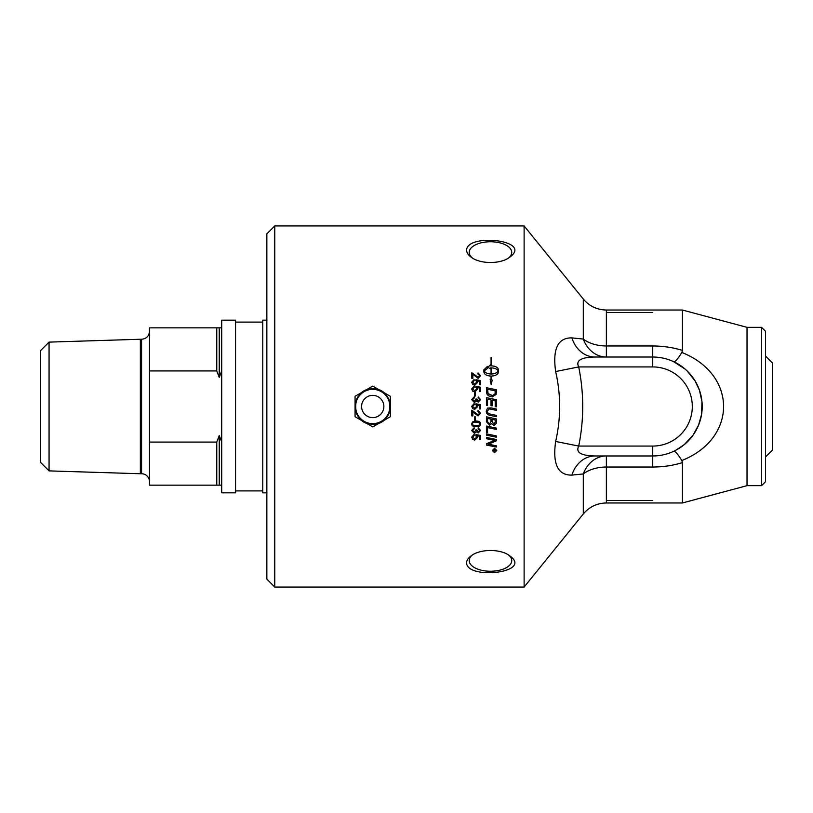 <?xml version="1.0" encoding="UTF-8"?>
<svg xmlns="http://www.w3.org/2000/svg" width="813" height="813" viewBox="0 0 813 813"><rect width="100%" height="100%" fill="white"/><g stroke="black" fill="none" stroke-linecap="round" stroke-linejoin="round"><path stroke-width="1.22" d="M474.396 433.349L471.682 430.463L474.131 427.75L474.264 428.807L472.566 430.473L474.375 432.252L475.94 429.833L476.865 429.945L478.298 431.866L479.65 430.463L478.085 428.908L478.278 427.862L480.524 430.443L478.278 432.933L476.52 431.754L474.396 433.37L471.682 430.484M479.65 430.463L478.085 428.898M476.052 430.575L475.94 429.823M480.524 430.443L478.278 432.953L476.52 431.774L474.396 433.37M472.566 430.473L474.264 428.807M479.64 423.858L479.02 422.679L476.103 422.14C473.491 422.221 472.312 422.801 472.556 423.858L472.556 423.868C472.323 424.925 473.501 425.494 476.103 425.585C478.705 425.494 479.883 424.925 479.64 423.858L479.02 422.689L476.103 422.15C473.491 422.232 472.312 422.811 472.556 423.868M480.524 423.868C480.585 425.707 479.111 426.642 476.103 426.673C473.166 426.662 471.692 425.727 471.682 423.858L472.577 421.906L476.103 421.053C479.05 421.053 480.524 421.998 480.524 423.868C480.585 425.697 479.111 426.632 476.103 426.662C473.166 426.673 471.692 425.738 471.682 423.868M474.518 413.329L472.851 411.663L472.851 415.9L471.835 415.89L471.835 410.179L478.146 414.793L479.64 413.167L477.912 411.469L478.024 410.382L480.524 413.187L478.115 415.88L472.851 411.663M480.524 413.187L478.115 415.89L474.518 413.339M479.64 413.156L477.912 411.48M472.851 415.9L471.835 415.9M471.682 399.64L474.131 396.896L474.264 397.943L472.566 399.64L474.375 401.429L475.94 398.98L476.855 399.102L478.298 401.033L479.65 399.61L478.085 398.055L478.278 396.998L480.524 399.6L478.278 402.13L476.52 400.931L474.396 402.547L471.682 399.63L474.131 396.886L474.264 397.943M478.085 398.055L478.278 396.988L480.524 399.59M476.855 399.274L478.298 401.033L479.65 399.61M475.94 398.98L476.865 399.092M476.052 399.732L474.375 401.419L472.566 399.64M471.682 388.949L474.101 386.185L474.192 387.273L472.556 388.929L474.68 390.768L476.642 388.929L475.93 386.368L480.381 387.201L480.381 391.47L479.365 391.47L479.365 388.035L477.038 387.567L477.577 389.203L474.772 391.886L472.739 391.195L471.682 388.939L474.101 386.165L474.192 387.273M477.038 387.567L477.577 389.214M475.798 387.344L475.93 386.358L480.381 387.191M476.642 388.929L474.68 390.758L472.556 388.929M478.024 372.954L480.524 375.718L478.115 378.36L472.851 374.193L472.851 378.37L471.835 378.37L471.835 372.74L478.146 377.303L479.64 375.677L477.912 374.01L478.024 372.933L480.524 375.697M477.912 374.01L478.024 372.933M471.835 372.74L478.146 377.283L479.64 375.677M495.391 449.874L494.66 449.874L495.026 450.93L495.391 449.904L494.66 449.904M494.253 450.422L493.308 449.528L495.706 449.528L495.706 450.331L495.056 451.327L494.385 450.626L493.308 451.449L494.334 450.097M495.706 450.3L495.056 451.296L494.385 450.656L493.308 451.479M494.334 449.904L493.308 449.528M492.688 450.483L494.538 448.644L496.408 450.483L494.538 448.674L492.688 450.483L494.538 452.282L496.408 450.483M496.773 450.453L494.538 452.607L492.312 450.453M494.538 448.309L496.773 450.483L494.538 452.638L492.312 450.483L494.538 448.309M496.326 437.181A4323.412 695.654 -168.1 0 1 486.438 435.138L486.438 433.857A4320.699 664.688 11.9 0 0 496.326 435.9L496.326 437.201A4320.699 695.196 -168 0 1 486.438 435.158M495.208 419.975L492.099 419.325L492.099 421.439L493.898 424.223L495.208 422.191L495.208 419.986L492.099 419.325M490.971 419.091L487.556 418.38L487.617 421.967L489.558 423.888L490.971 421.723L490.971 419.091L487.556 418.39M496.326 422.049L496.265 423.329L493.979 425.453L491.591 423.624L489.568 425.229L486.438 421.723L486.438 416.835A4320.699 266.308 11.8 0 0 496.326 418.898L496.265 423.319L493.979 425.443L491.591 423.614L489.568 425.209L486.438 421.713M496.326 406.886L495.208 406.652L495.208 400.789L492.119 400.138L492.119 405.89L491.001 405.657L491.001 399.905L487.556 399.193L487.556 405.453L486.438 405.22L486.438 397.638A4323.412 183.474 11.8 0 1 496.326 399.711L496.326 406.886L495.208 406.652M486.438 397.638A4320.699 183.352 11.8 0 1 496.326 399.701M495.208 390.84A4311.532 384.651 -168.1 0 0 487.556 389.244L487.759 392.699L488.918 394.437L492.343 395.565L495.046 394.081L495.208 390.85L495.046 394.081M487.556 389.254L488.105 393.563M488.105 393.573L492.343 395.565L495.046 394.071M496.326 389.773L496.174 394.366L492.292 396.907C488.989 396.541 487.099 395.199 486.591 392.872L486.438 387.699A4323.412 416.53 11.8 0 1 496.326 389.773M486.438 387.699A4320.699 416.256 11.9 0 1 496.326 389.752L496.326 392.73M491.296 374L491.296 374.021C494.822 373.868 497.129 372.852 498.227 370.962L498.227 370.931C497.129 369.051 494.822 368.035 491.296 367.883L491.296 374C494.822 373.848 497.129 372.832 498.227 370.931M492.211 380.169L491.296 379.732L492.221 380.149L491.184 384.742L490.148 379.224L491.072 379.63L491.072 376.094C486.702 375.819 484.304 374.447 483.887 371.978L483.887 369.895L487.383 366.409L483.887 369.915M498.471 369.915C498.054 367.466 495.666 366.104 491.296 365.84L491.296 365.809C495.666 366.074 498.054 367.435 498.471 369.895L498.471 371.978C498.054 374.447 495.666 375.819 491.296 376.094L491.296 379.732M491.296 357.435L491.296 365.809M487.383 366.409L487.383 368.482L484.131 370.962C485.229 372.852 487.546 373.868 491.072 374.021L491.072 367.883L490.463 367.903L490.463 368.889L487.851 367.293L490.463 364.844L490.463 365.83L491.072 365.84L491.072 357.303M490.463 365.83L491.072 365.809M490.463 364.874L487.851 367.324M484.131 370.931C485.229 372.832 487.546 373.848 491.072 374M490.158 379.244L491.072 379.63M496.326 416.683A4310.821 223.91 -168.2 0 1 490.524 415.473C487.739 414.986 486.316 413.553 486.265 411.175L487.536 408.085L490.93 407.882A4350.221 45.741 11.8 0 0 496.326 409L496.326 410.331A4339.509 75.162 -168.2 0 1 490.249 409.061L489.131 408.909L487.363 411.114C487.18 412.699 488.359 413.736 490.889 414.224A4308.829 193.718 11.8 0 0 496.326 415.362L496.326 416.683A4313.524 224.053 -168.2 0 1 490.524 415.473C487.739 414.996 486.316 413.563 486.265 411.185L486.265 411.185M487.363 411.114L489.131 408.909L490.249 409.061A4336.786 75.111 -168.2 0 0 496.326 410.331M496.326 429.376A4319.408 514.741 -168.1 0 1 487.556 427.557L487.556 432.628L486.438 432.374M487.556 432.628L486.438 432.394L486.438 426.032A4320.699 481.469 11.9 0 0 496.326 428.085L496.326 429.396A4316.695 514.395 -168.1 0 1 487.556 427.577M486.438 437.435A4320.699 748.458 12 0 0 496.326 439.467L496.326 440.849A1117.936 199.276 155.9 0 1 492.617 442.424L487.932 444.152L490.524 444.62A4362.609 915.763 12 0 0 496.326 445.798L496.326 447.059A4381.806 940.001 -168 0 1 486.438 445.057L486.438 443.735A1206.533 222.356 -23.2 0 0 492.15 441.408L495.005 440.361L492.465 439.914A4374.397 778.549 -168.1 0 1 486.438 438.705L486.438 437.414M495.005 440.361L492.465 439.935A4377.141 779.067 -168.1 0 1 486.438 438.685M496.326 447.028A4384.56 940.611 -168 0 1 486.438 445.036M487.932 444.152L492.617 442.445A1117.418 199.155 155.9 0 0 496.326 440.849M471.682 382.273L474.101 379.519L474.192 380.606L472.556 382.252L474.68 384.092L476.642 382.252L475.93 379.712L480.381 380.535L480.381 384.783L479.365 384.783L479.365 381.368L477.038 380.901L477.577 382.517L474.772 385.189L472.739 384.508L471.682 382.262L474.101 379.498L474.192 380.606M477.038 380.901L477.577 382.537M475.93 379.712L480.381 380.525M475.798 380.677L475.93 379.691M476.642 382.252L474.68 384.071L472.556 382.252M474.436 392.75L475.503 392.75L475.503 396.002L474.436 396.002L474.436 392.74L475.503 392.74M477.038 405.016L477.577 406.642L474.772 409.335L472.739 408.654L471.682 406.378L474.101 403.604L474.192 404.711L472.556 406.5L474.68 408.207L476.642 406.368L475.93 403.787L480.381 404.63L480.381 408.929L479.365 408.929L479.365 405.484L477.038 405.006L477.577 406.642L474.772 409.335L472.739 408.654L471.682 406.378L474.101 403.594L474.192 404.711M480.381 408.929L479.365 408.929M475.798 404.783L475.93 403.787L480.381 404.63M475.503 420.169L474.436 420.169L474.436 416.917L475.503 416.917L475.503 420.179L474.436 420.179M477.577 437.414L474.772 440.067L472.739 439.386L471.682 437.13L474.101 434.406L474.192 435.504L472.556 437.13L474.68 438.959L476.642 437.14L475.93 434.599L480.381 435.422L480.381 439.66L479.365 439.66L479.365 436.266L477.038 435.798L477.577 437.414L474.772 440.036L472.739 439.366L471.682 437.15M479.365 436.266L477.038 435.798M480.381 439.64L479.365 439.64M476.642 437.12L475.798 435.585M472.556 437.13L474.192 435.504M524.111 225.933L524.111 587.067L274.774 587.067L274.774 225.933L524.111 225.933L583.297 299.032L583.297 339.062L571.895 337.893C557.891 337.649 552.474 348.868 555.645 371.531C560.98 394.844 560.98 418.156 555.645 441.469C552.474 464.132 557.891 475.351 571.895 475.107L583.297 473.938A29.685 18.628 180 0 1 606.366 467.028L606.366 455.971A29.685 25.112 -90 0 0 583.297 473.938L583.297 513.968L524.111 587.067M486.438 428.664L487.556 428.817M493.532 428.797L496.326 428.299M466.571 250.119C467.058 232.864 533.938 240.221 509.548 257.315C500.686 264.235 480.249 264.235 471.388 257.315C468.217 255.018 466.621 252.619 466.571 250.119M466.571 562.881C466.621 560.381 468.217 557.982 471.388 555.686C480.249 548.765 500.686 548.765 509.548 555.686C533.938 572.779 467.058 580.136 466.571 562.881M765.531 456.947L772.35 450.117L772.35 362.883L765.531 356.053M682.412 350.393C673.052 347.497 663.154 346.023 652.737 345.972L606.366 345.972A29.685 18.628 -0 0 1 583.297 339.062A29.685 25.112 -90 0 0 606.366 357.029L606.366 310.027L682.412 310.027L682.412 350.393L681.863 352.456C677.757 359.041 675.054 362.12 673.723 361.704L685.237 369.204M606.366 312.507L652.737 312.507M652.737 500.493L606.366 500.493M682.412 462.607L682.412 502.973L606.366 502.973L606.366 467.028L652.737 467.028C663.154 466.977 673.052 465.503 682.412 462.607L681.863 460.544L682.412 460.29C737.289 438.075 737.3 374.925 682.412 352.71L681.853 352.456M682.412 310.027L747.035 327.344L747.035 485.656L682.412 502.973M555.645 441.469L578.714 446.073C584.039 419.691 584.039 393.309 578.714 366.927L652.737 366.927A39.573 39.573 0 0 1 692.31 406.5A39.573 39.573 0 0 1 652.737 446.073L578.714 446.073C575.543 452.414 580.96 455.707 594.964 455.971L652.737 455.971A49.471 49.471 0 0 0 702.208 406.5A49.471 49.471 0 0 0 652.737 357.029L594.964 357.029A29.685 24.675 90 0 1 571.895 337.893M555.645 371.531L578.714 366.927C575.543 360.586 580.96 357.293 594.964 357.029M687.168 370.982L695.044 380.86L699.414 390.108L701.965 401.581L701.548 414.528L698.58 425.077L693.072 435.138L684.353 444.548L675.755 450.29M652.737 366.927L652.737 357.029C660.217 357.09 667.209 358.655 673.723 361.704M594.964 455.971A29.685 24.675 -90 0 0 571.895 475.107M673.723 451.296C675.054 450.88 677.757 453.959 681.843 460.544M472.312 257.934A21.27 10.64 180 0 1 469.192 252.396A21.27 10.64 180 0 1 490.463 241.756A21.27 10.64 180 0 1 511.743 252.396A21.27 10.64 180 0 1 508.623 257.934M508.623 555.066A21.27 10.64 0 0 1 511.743 560.604A21.27 10.64 0 0 1 490.463 571.244A21.27 10.64 0 0 1 469.192 560.604A21.27 10.64 0 0 1 472.312 555.066M761.568 485.656L765.531 481.692L765.531 331.308L761.568 327.344L761.568 485.656L747.035 485.656M274.774 225.933L266.857 233.849L266.857 579.151L274.774 587.067M266.857 320.17L262.772 320.17L262.772 492.83L266.857 492.83M221.715 327.842L219.246 327.842L219.246 377.445L221.715 370.931L221.715 320.17L235.567 320.17L235.567 492.83L221.715 492.83L221.715 442.069L219.246 435.555L219.246 485.158L221.715 485.158M221.715 370.931L221.715 442.069M49.065 342.11L49.065 470.89L40.65 462.475L40.65 350.525L49.065 342.11L140.354 339.255L140.354 473.745L141.574 473.745A7.917 7.917 0 0 1 149.49 481.652M219.246 435.555L216.766 442.069L216.766 485.158L219.246 485.158M219.246 327.842L216.766 327.842L216.766 370.931L219.246 377.445M216.766 442.069L149.49 442.069L149.49 485.158L216.766 485.158M216.766 327.842L149.49 327.842L149.49 370.931L216.766 370.931M149.49 442.069L149.49 370.931M383.858 406.5A11.128 11.128 0 0 0 372.73 395.372A11.128 11.128 0 0 0 361.592 406.5A11.128 11.128 0 0 0 372.73 417.628A11.128 11.128 0 0 0 383.858 406.5M355.068 406.5A17.662 17.662 0 0 0 381.561 421.795A17.662 17.662 0 0 0 381.561 391.205A17.662 17.662 0 0 0 355.068 406.5L355.068 416.693L372.73 426.896L390.382 416.693L390.382 396.307L372.73 386.104L355.068 396.307L355.068 406.5M652.737 467.028L652.737 446.073M652.737 357.029L652.737 345.972M140.354 339.255L141.574 339.255L141.574 473.745M389.874 406.5A17.144 17.144 0 0 0 372.73 389.356A17.144 17.144 0 0 0 355.576 406.5A17.144 17.144 0 0 0 372.73 423.644A17.144 17.144 0 0 0 389.874 406.5M606.366 310.027C597.027 309.834 589.334 306.166 583.297 299.032M583.297 513.968C589.334 506.834 597.027 503.166 606.366 502.973M747.035 327.344L761.568 327.344M235.567 490.9L262.772 490.9M235.567 322.1L262.772 322.1M49.065 470.89L140.354 473.745M141.574 339.255C146.381 338.787 149.013 336.155 149.49 331.348M372.73 388.919C350.047 387.831 350.047 425.169 372.73 424.081C395.403 425.169 395.403 387.831 372.73 388.919"/></g></svg>
